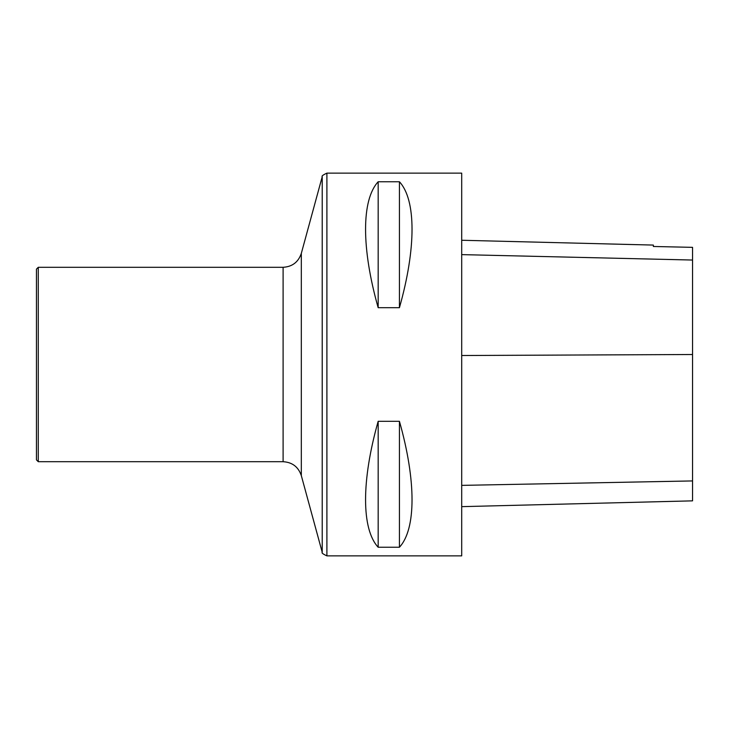 <?xml version="1.0" encoding="UTF-8"?>
<svg xmlns="http://www.w3.org/2000/svg" width="729" height="729" viewBox="0 0 729 729"><rect width="100%" height="100%" fill="white"/><g stroke="black" fill="none" stroke-linecap="round" stroke-linejoin="round"><path stroke-width="1.09" d="M461.703 555.862L461.703 173.137L326.902 173.137L326.902 555.862L461.703 555.862M378.169 421.298L399.428 421.298C416.232 480.566 416.232 529.136 399.428 547.242L378.169 547.242C361.365 529.136 361.365 480.566 378.169 421.298L378.169 547.242M378.169 181.758L399.428 181.758C416.232 199.864 416.232 248.434 399.428 307.702L378.169 307.702C361.365 248.434 361.365 199.864 378.169 181.758L378.169 307.702M461.703 506.646L692.55 500.85L692.55 247.35L653.366 246.484L692.55 247.35M461.703 240.26L653.366 245.081L653.366 246.484M399.428 547.242L399.428 421.298M399.428 307.702L399.428 181.758M38.273 267.297L36.45 269.119L36.45 459.881L38.273 461.703L283.098 461.703L283.098 267.297L38.273 267.297L38.273 461.703M692.55 480.93L461.703 485.377M692.55 354.513L461.703 355.515M692.55 260.043L461.703 254.621M283.098 267.297C292.293 266.75 298.371 262.103 301.323 253.373L301.323 475.627L322.218 552.281L322.218 176.719C321.425 176.136 322.993 174.942 326.902 173.137M322.218 552.281C321.425 552.864 322.993 554.058 326.902 555.862M301.323 475.627C298.371 466.897 292.293 462.25 283.098 461.703M301.323 253.373L322.218 176.719"/></g></svg>
